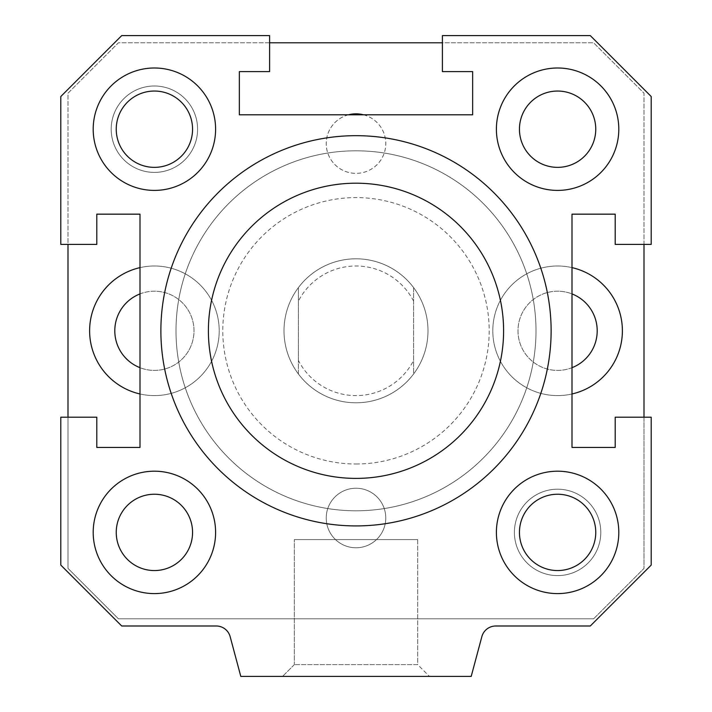 <?xml version="1.0" encoding="UTF-8"?>
<svg xmlns="http://www.w3.org/2000/svg" width="712" height="712" viewBox="0 0 712 712"><rect width="100%" height="100%" fill="white"/><g stroke="black" fill="none" stroke-linecap="round" stroke-linejoin="round"><path stroke-width="0.53" stroke-dasharray="3.56 2.67" d="M503.598 330.804A147.598 147.598 0 0 0 282.201 202.973A147.598 147.598 0 0 0 282.201 458.626A147.598 147.598 0 0 0 503.598 330.804M551.124 330.804A195.124 195.124 0 0 1 258.438 499.779A195.124 195.124 0 0 1 258.438 161.82A195.124 195.124 0 0 1 551.124 330.804M160.876 330.804A195.124 195.124 0 0 0 453.562 499.779A195.124 195.124 0 0 0 453.562 161.82A195.124 195.124 0 0 0 160.876 330.804A195.124 195.124 0 0 0 453.562 499.779A195.124 195.124 0 0 0 453.562 161.82A195.124 195.124 0 0 0 160.876 330.804M208.402 330.804A147.598 147.598 0 0 1 356 183.198A147.598 147.598 0 0 1 503.598 330.804A147.598 147.598 0 0 1 356 478.402A147.598 147.598 0 0 1 208.402 330.804M595.757 532.398A38.163 38.163 0 0 1 538.521 565.444A38.163 38.163 0 0 1 538.521 499.352A38.163 38.163 0 0 1 595.757 532.398M514.402 532.398A43.201 43.201 0 0 0 579.203 569.814A43.201 43.201 0 0 0 579.203 494.991A43.201 43.201 0 0 0 514.402 532.398A43.201 43.201 0 0 0 579.203 569.814A43.201 43.201 0 0 0 579.203 494.991A43.201 43.201 0 0 0 514.402 532.398M192.56 129.201A38.163 38.163 0 0 1 135.316 162.247A38.163 38.163 0 0 1 135.316 96.156A38.163 38.163 0 0 1 192.56 129.201M111.197 129.201A43.201 43.201 0 0 0 175.998 166.608A43.201 43.201 0 0 0 175.998 91.786A43.201 43.201 0 0 0 111.197 129.201A43.201 43.201 0 0 0 175.998 166.608A43.201 43.201 0 0 0 175.998 91.786A43.201 43.201 0 0 0 111.197 129.201M618.799 532.398A61.196 61.196 0 0 0 526.996 479.399A61.196 61.196 0 0 0 526.996 585.398A61.196 61.196 0 0 0 618.799 532.398M215.602 129.201A61.196 61.196 0 0 0 123.799 76.202A61.196 61.196 0 0 0 123.799 182.201A61.196 61.196 0 0 0 215.602 129.201M618.799 129.201A61.196 61.196 0 0 0 526.996 76.202A61.196 61.196 0 0 0 526.996 182.201A61.196 61.196 0 0 0 618.799 129.201M215.602 532.398A61.196 61.196 0 0 0 123.799 479.399A61.196 61.196 0 0 0 123.799 585.398A61.196 61.196 0 0 0 215.602 532.398M496.397 129.201A61.196 61.196 0 0 0 588.201 182.201A61.196 61.196 0 0 0 588.201 76.202A61.196 61.196 0 0 0 496.397 129.201A61.196 61.196 0 0 1 588.201 76.202A61.196 61.196 0 0 1 588.201 182.201A61.196 61.196 0 0 1 496.397 129.201M595.757 129.201A38.163 38.163 0 0 1 538.521 162.247A38.163 38.163 0 0 1 538.521 96.156A38.163 38.163 0 0 1 595.757 129.201M93.201 532.398A61.196 61.196 0 0 0 185.004 585.398A61.196 61.196 0 0 0 185.004 479.399A61.196 61.196 0 0 0 93.201 532.398A61.196 61.196 0 0 1 185.004 479.399A61.196 61.196 0 0 1 185.004 585.398A61.196 61.196 0 0 1 93.201 532.398M192.56 532.398A38.163 38.163 0 0 1 135.316 565.444A38.163 38.163 0 0 1 135.316 499.352A38.163 38.163 0 0 1 192.56 532.398M356 402.796A72.001 72.001 0 0 0 418.353 294.804A72.001 72.001 0 0 0 293.647 294.804A72.001 72.001 0 0 0 356 402.796A72.001 72.001 0 0 0 418.353 294.804A72.001 72.001 0 0 0 293.647 294.804A72.001 72.001 0 0 0 356 402.796A72.001 72.001 0 0 0 420.4 298.604A72.001 72.001 0 0 0 298.399 287.603A72.001 72.001 0 0 0 356 402.796M356 464.002A133.197 133.197 0 0 0 471.353 264.197A133.197 133.197 0 0 0 240.647 264.197A133.197 133.197 0 0 0 356 464.002M356 478.402A147.598 147.598 0 0 0 483.822 256.996A147.598 147.598 0 0 0 228.178 256.996A147.598 147.598 0 0 0 356 478.402M356 510.798A180.002 180.002 0 0 1 200.117 240.798A180.002 180.002 0 0 1 511.883 240.798A180.002 180.002 0 0 1 356 510.798A180.002 180.002 0 0 0 511.883 240.798A180.002 180.002 0 0 0 200.117 240.798A180.002 180.002 0 0 0 356 510.798M429.443 676.4L282.557 676.4L429.443 676.4L282.557 676.4L429.443 676.4L417.677 664.634L294.323 664.634L417.677 664.634L429.443 676.4M417.677 539.598L417.677 664.634L294.323 664.634L417.677 664.634L417.677 539.598L294.323 539.598L417.677 539.598M60.796 96.52L60.796 244.403L96.796 244.403L96.796 214.161L139.997 214.161L139.997 447.439L96.796 447.439L96.796 417.196L60.796 417.196L60.796 565.079L121.716 625.999L216.243 625.999A14.4 14.4 0 0 1 230.154 636.67L240.798 676.4L471.202 676.4L481.846 636.67A14.4 14.4 0 0 1 495.757 625.999L590.284 625.999L651.204 565.079L651.204 417.196L615.204 417.196L615.204 447.439L572.003 447.439L572.003 214.161L615.204 214.161L615.204 244.403L651.204 244.403L651.204 96.52L590.284 35.6L442.401 35.6L442.401 71.6L472.643 71.6L472.643 114.801L239.357 114.801L239.357 71.6L269.599 71.6L269.599 35.6L121.716 35.6L60.796 96.52M363.52 114.801A29.762 29.762 0 0 1 356 173.363A29.762 29.762 0 0 0 385.762 143.601A29.762 29.762 0 0 0 356 113.831A29.762 29.762 0 0 0 326.238 143.601A29.762 29.762 0 0 0 356 173.363A29.762 29.762 0 0 1 348.48 114.801M356 488.236A29.762 29.762 0 0 0 326.238 517.998A29.762 29.762 0 0 0 356 547.768A29.762 29.762 0 0 1 330.226 503.117A29.762 29.762 0 0 1 381.774 503.117A29.762 29.762 0 0 1 356 547.768A29.762 29.762 0 0 0 385.762 517.998A29.762 29.762 0 0 0 356 488.236M139.997 267.623A64.801 64.801 0 0 1 218.798 323.551A64.801 64.801 0 0 1 154.397 395.596A64.801 64.801 0 0 1 98.283 298.399A64.801 64.801 0 0 1 210.521 298.399A64.801 64.801 0 0 1 139.997 393.976M139.997 293.914A39.596 39.596 0 0 1 193.317 338.129A39.596 39.596 0 0 1 139.997 367.686M154.397 291.199A39.596 39.596 0 0 0 120.105 350.598A39.596 39.596 0 0 0 188.698 350.598A39.596 39.596 0 0 0 154.397 291.199M572.003 393.976A64.801 64.801 0 0 1 501.479 298.399A64.801 64.801 0 0 1 613.717 298.399A64.801 64.801 0 0 1 557.603 395.596A64.801 64.801 0 0 1 493.202 323.551A64.801 64.801 0 0 1 572.003 267.623M572.003 367.686A39.596 39.596 0 0 1 518.683 338.129A39.596 39.596 0 0 1 572.003 293.914M557.603 291.199A39.596 39.596 0 0 0 523.302 350.598A39.596 39.596 0 0 0 591.894 350.598A39.596 39.596 0 0 0 557.603 291.199M557.603 575.599A43.201 43.201 0 0 1 520.187 510.798A43.201 43.201 0 0 1 595.01 510.798A43.201 43.201 0 0 1 557.603 575.599A43.201 43.201 0 0 0 595.01 510.798A43.201 43.201 0 0 0 520.187 510.798A43.201 43.201 0 0 0 557.603 575.599M154.397 172.402A43.201 43.201 0 0 0 191.813 107.601A43.201 43.201 0 0 0 116.99 107.601A43.201 43.201 0 0 0 154.397 172.402A43.201 43.201 0 0 1 116.99 107.601A43.201 43.201 0 0 1 191.813 107.601A43.201 43.201 0 0 1 154.397 172.402M67.996 417.196L67.996 568.399L118.397 618.799L593.603 618.799L644.004 568.399L644.004 417.196M644.004 244.403L644.004 93.201L593.603 42.8L442.401 42.8M269.599 42.8L118.397 42.8L67.996 93.201L67.996 244.403M154.397 593.603A61.196 61.196 0 0 1 101.398 501.8A61.196 61.196 0 0 1 207.397 501.8A61.196 61.196 0 0 1 154.397 593.603A61.196 61.196 0 0 0 207.397 501.8A61.196 61.196 0 0 0 101.398 501.8A61.196 61.196 0 0 0 154.397 593.603M557.603 190.398A61.196 61.196 0 0 1 504.603 98.603A61.196 61.196 0 0 1 610.602 98.603A61.196 61.196 0 0 1 557.603 190.398A61.196 61.196 0 0 0 610.602 98.603A61.196 61.196 0 0 0 504.603 98.603A61.196 61.196 0 0 0 557.603 190.398M298.399 360.486L298.399 287.603A72.001 72.001 0 0 1 413.601 287.603L413.601 373.996A72.001 72.001 0 0 0 413.601 287.603L413.601 373.996A72.001 72.001 0 0 1 298.399 373.996L298.399 287.603A72.001 72.001 0 0 0 298.399 373.996L298.399 360.486A64.801 64.801 0 0 0 413.601 360.486M413.601 301.114A64.801 64.801 0 0 0 298.399 301.114M593.603 618.799L118.397 618.799L67.996 568.399L67.996 93.201L118.397 42.8L593.603 42.8L644.004 93.201L644.004 568.399L593.603 618.799M356 150.802A180.002 180.002 0 0 1 511.883 420.801A180.002 180.002 0 0 1 200.117 420.801A180.002 180.002 0 0 1 356 150.802A180.002 180.002 0 0 0 200.117 420.801A180.002 180.002 0 0 0 511.883 420.801A180.002 180.002 0 0 0 356 150.802M294.323 664.634L282.557 676.4L294.323 664.634L294.323 539.598L294.323 664.634"/><path stroke-width="1.07" d="M503.598 330.804A147.598 147.598 0 0 0 282.201 202.973A147.598 147.598 0 0 0 282.201 458.626A147.598 147.598 0 0 0 503.598 330.804M551.124 330.804A195.124 195.124 0 0 1 258.438 499.779A195.124 195.124 0 0 1 258.438 161.82A195.124 195.124 0 0 1 551.124 330.804M60.796 96.52L121.716 35.6L269.599 35.6L269.599 71.6L239.357 71.6L239.357 114.801L472.643 114.801L472.643 71.6L442.401 71.6L442.401 35.6L590.284 35.6L651.204 96.52L651.204 244.403L615.204 244.403L615.204 214.161L572.003 214.161L572.003 447.439L615.204 447.439L615.204 417.196L651.204 417.196L651.204 565.079L590.284 625.999L495.757 625.999A14.4 14.4 0 0 0 481.846 636.67L471.202 676.4L240.798 676.4L230.154 636.67A14.4 14.4 0 0 0 216.243 625.999L121.716 625.999L60.796 565.079L60.796 417.196L96.796 417.196L96.796 447.439L139.997 447.439L139.997 214.161L96.796 214.161L96.796 244.403L60.796 244.403L60.796 96.52M215.602 532.398A61.196 61.196 0 0 1 123.799 585.398A61.196 61.196 0 0 1 123.799 479.399A61.196 61.196 0 0 1 215.602 532.398M618.799 129.201A61.196 61.196 0 0 1 526.996 182.201A61.196 61.196 0 0 1 526.996 76.202A61.196 61.196 0 0 1 618.799 129.201M215.602 129.201A61.196 61.196 0 0 1 123.799 182.201A61.196 61.196 0 0 1 123.799 76.202A61.196 61.196 0 0 1 215.602 129.201M618.799 532.398A61.196 61.196 0 0 1 526.996 585.398A61.196 61.196 0 0 1 526.996 479.399A61.196 61.196 0 0 1 618.799 532.398M595.757 532.398A38.163 38.163 0 0 0 538.521 499.352A38.163 38.163 0 0 0 538.521 565.444A38.163 38.163 0 0 0 595.757 532.398M192.56 129.201A38.163 38.163 0 0 0 135.316 96.156A38.163 38.163 0 0 0 135.316 162.247A38.163 38.163 0 0 0 192.56 129.201M595.757 129.201A38.163 38.163 0 0 0 538.521 96.156A38.163 38.163 0 0 0 538.521 162.247A38.163 38.163 0 0 0 595.757 129.201M192.56 532.398A38.163 38.163 0 0 0 135.316 499.352A38.163 38.163 0 0 0 135.316 565.444A38.163 38.163 0 0 0 192.56 532.398M348.48 114.801A29.762 29.762 0 0 1 363.52 114.801M139.997 367.686A39.596 39.596 0 0 1 139.997 293.914M139.997 393.976A64.801 64.801 0 0 1 139.997 267.623M572.003 293.914A39.596 39.596 0 0 1 572.003 367.686M572.003 267.623A64.801 64.801 0 0 1 572.003 393.976M644.004 417.196L644.004 244.403M442.401 42.8L269.599 42.8M67.996 244.403L67.996 417.196"/></g></svg>
